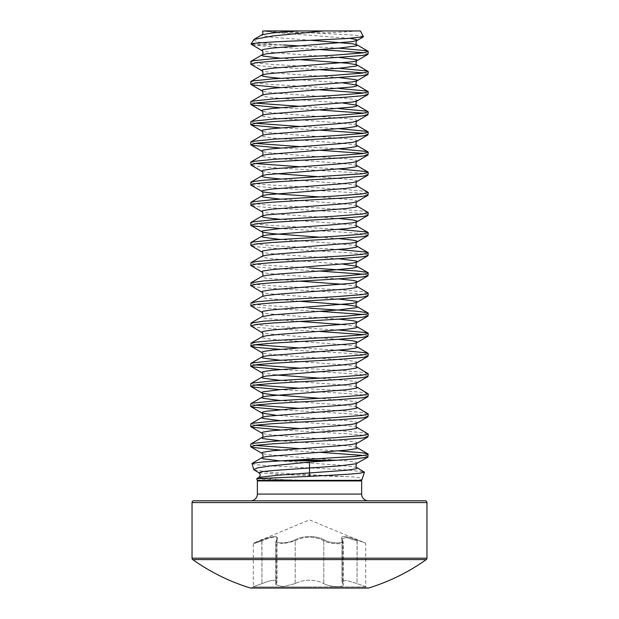 <?xml version="1.0" encoding="UTF-8"?>
<svg xmlns="http://www.w3.org/2000/svg" width="619" height="619" viewBox="0 0 619 619"><rect width="100%" height="100%" fill="white"/><g stroke="black" fill="none" stroke-linecap="round" stroke-linejoin="round"><path stroke-width="0.46" stroke-dasharray="3.1 2.32" d="M254.146 469.953L272.522 472.63L345.951 476.653C361.117 476.785 366.626 479.385 357.952 480.058L309.5 480.274L266.062 479.4L256.723 478.696M251.809 463.701L256.436 464.745L268.994 465.798L346.655 469.898L364.227 471.895M363.616 36.552L359.128 35.616L347.313 34.679L274.488 30.95L360.39 30.95M338.725 450.864L299.217 448.628M368.228 456.745L363.763 455.483M319.783 452.272L280.275 450.044M338.725 48.143L299.217 45.907M368.228 54.023L363.763 52.762M319.783 49.551L309.5 48.986C282.512 47.663 263.988 46.332 253.922 45.009L283.61 45.009L272.321 44.127L251.012 44.127L253.922 45.009M338.725 68.276L272.878 64.453L256.583 63.014L250.772 61.575M368.228 74.156L363.763 72.903M319.783 69.692L272.878 66.968L256.583 65.529L251.028 64.391M338.725 88.416L272.878 84.586L256.583 83.147L250.772 81.708M368.228 94.297L363.763 93.036M319.783 89.825L280.275 87.589M338.725 108.549L299.217 106.313M368.228 114.43L363.763 113.176M319.783 109.958L280.275 107.729M338.725 128.682L299.217 126.454M368.228 134.571L363.763 133.309M319.783 130.098L280.275 127.862M338.725 148.823L299.217 146.587M368.228 154.704L363.763 153.442M319.783 150.231L280.275 148.003M338.725 168.956L299.217 166.728M368.228 174.837L366.758 174.117L355.414 172.686L272.878 167.648L256.583 166.209L251.028 165.072M367.972 192.153L362.417 191.023L346.122 189.584L263.586 184.547L252.243 183.108L250.772 182.388M368.228 194.977L366.758 194.258L355.414 192.819L272.878 187.781L256.583 186.342L251.028 185.213M367.972 212.294L362.417 211.156L346.122 209.717L263.586 204.688L252.243 203.249L250.772 202.529M368.228 215.11L366.758 214.391L355.414 212.951L272.878 207.922L256.583 206.483L251.028 205.346M338.725 229.363L272.878 225.54L256.583 224.101L250.772 222.662M368.228 235.251L362.417 233.812L346.122 232.373L280.275 228.543M338.725 249.503L272.878 245.673L256.583 244.234L250.772 242.803M368.228 255.384L366.758 254.664L355.414 253.225L272.878 248.196L256.583 246.757L251.028 245.619M368.228 275.517L363.763 274.263M319.783 271.052L272.878 268.329L256.583 266.89L251.028 265.752M367.972 292.833L362.417 291.704L346.122 290.265L263.586 285.227L252.243 283.788L250.772 283.069M368.228 295.658L366.758 294.938L355.414 293.499L272.878 288.462L256.583 287.03L251.028 285.893M368.228 315.791L363.763 314.537M319.783 311.326L272.878 308.602L256.583 307.163L251.028 306.026M338.725 330.043L272.878 326.221L256.583 324.782L250.772 323.342M368.228 335.931L363.763 334.67M319.783 331.459L272.878 328.735L256.583 327.296L251.028 326.167M338.725 350.184L299.217 347.948M368.228 356.064L362.417 354.625L346.122 353.186L280.275 349.364M367.972 373.381L362.417 372.243L346.122 370.804L299.217 368.088M368.228 376.197L362.417 374.766L346.122 373.327L280.275 369.497M367.972 393.522L362.417 392.384L346.122 390.945L299.217 388.221M368.228 396.338L362.417 394.899L346.122 393.46L280.275 389.637M367.972 413.654L362.417 412.517L346.122 411.078L299.217 408.354M368.228 416.471L362.417 415.032L346.122 413.6L280.275 409.77M367.972 433.787L362.417 432.658L346.122 431.219L299.217 428.495M368.228 436.612L362.417 435.172L346.122 433.733L280.275 429.903M255.237 103.102L250.772 101.849M255.237 123.243L250.772 121.982M255.237 143.376L250.772 142.115M255.237 163.517L250.772 162.255M309.5 267.973L263.586 265.094L252.243 263.655L250.772 262.936M309.5 308.239L263.586 305.368L252.243 303.929L250.772 303.209M255.237 344.737L250.772 343.483M255.237 364.877L250.772 363.616M255.237 385.01L250.772 383.749M255.237 405.143L250.772 403.89M255.237 425.284L250.772 424.023M255.237 445.417L250.772 444.163M309.5 30.95L357.774 30.95L309.5 30.95M368.777 587.973L250.223 587.973M426.22 559.615L192.78 559.615M368.351 500.794L250.649 500.794L368.351 500.794M294.458 540.093C298.42 537.849 303.434 536.627 309.5 536.441C303.434 536.627 298.412 537.849 294.458 540.093C287.936 543.838 273.033 543.83 276.863 540.093C273.049 543.838 287.959 543.83 294.458 540.093A0.882 0.604 61.3 0 1 295.201 540.905L282.96 543.73L275.772 541.958L282.937 543.73L295.201 540.905C301.979 536.193 316.959 536.17 323.799 540.905C329.749 544.116 343.901 544.782 343.228 541.958L343.228 584.746C343.932 587.771 329.71 587.067 323.799 583.616C329.695 587.06 343.916 587.779 343.228 584.746L342.756 583.616L343.228 584.746L343.228 541.958C343.909 544.774 329.765 544.124 323.799 540.905C317.021 536.193 302.041 536.17 295.201 540.905A0.882 0.604 61.3 0 0 294.458 540.093M261.822 540.093C274.186 535.365 279.2 535.365 276.863 540.093C279.169 535.365 274.155 535.365 261.822 540.093C251.484 543.838 251.484 543.838 261.822 540.093C251.484 543.838 251.484 543.838 261.822 540.093L261.953 540.905C271.238 536.983 276.283 536.309 277.08 538.894L277.08 581.721C276.329 579.276 271.284 579.91 261.953 583.616C250.749 587.64 250.749 587.64 261.953 583.616C250.749 587.64 250.749 587.64 261.953 583.616C271.254 579.91 276.298 579.283 277.08 581.721L276.244 583.616L277.08 581.721L277.08 538.894L276.244 540.905L277.08 538.894C276.314 536.309 271.269 536.975 261.953 540.905C250.741 544.65 250.741 544.65 261.953 540.905C250.741 544.65 250.741 544.65 261.953 540.905L261.953 583.616L261.822 540.093M309.5 588.05L252.722 588.05L366.278 588.05L252.722 588.05L252.722 586.928L309.5 586.928L252.722 586.928L253.287 586.696L253.287 543.768L253.829 542.956L309.5 519.898L365.171 542.956L365.713 543.768L365.713 586.696L357.047 583.616L366.278 586.928L309.5 586.928L366.278 586.928L366.278 588.05M295.201 583.616L282.968 586.65L275.772 584.746L276.244 583.616L275.772 584.746L282.945 586.65L295.201 583.616C298.962 581.504 303.728 580.351 309.5 580.173C315.272 580.351 320.038 581.504 323.799 583.616C320.038 581.504 315.272 580.351 309.5 580.173C303.728 580.351 298.962 581.504 295.201 583.616L295.201 540.905L295.201 583.616M357.047 540.905L346.269 537.408L341.92 538.894L343.228 541.958L341.92 538.894L346.245 537.4L357.047 540.905L357.178 540.093C344.814 535.365 339.8 535.365 342.137 540.093C345.951 543.838 331.041 543.83 324.542 540.093C320.58 537.849 315.566 536.627 309.5 536.441C315.566 536.627 320.588 537.849 324.542 540.093C331.064 543.838 345.967 543.83 342.137 540.093C339.831 535.365 344.845 535.365 357.178 540.093C367.516 543.838 367.516 543.838 357.178 540.093C367.516 543.838 367.516 543.838 357.178 540.093L357.047 583.616L346.23 580.312L341.92 581.721L346.23 580.312L357.047 583.616L357.047 540.905M275.772 541.95L276.391 540.364A0.882 0.789 -142.4 0 0 276.244 540.905L276.244 583.616L276.244 540.905A0.882 0.789 37.6 0 1 276.391 540.364L275.772 541.95M342.756 583.616L341.92 581.721L342.756 583.616L342.756 540.905A0.882 0.789 142.4 0 0 342.137 540.093A0.882 0.789 -37.6 0 1 342.609 540.364L342.609 540.364A0.882 0.789 -37.6 0 1 342.756 540.905L342.756 583.616M324.542 540.093A0.882 0.604 118.7 0 0 323.799 540.905A0.882 0.604 118.7 0 1 324.542 540.093M276.863 540.093A0.882 0.789 -142.4 0 0 276.391 540.364L277.08 538.894L276.391 540.364A0.882 0.789 37.6 0 1 276.863 540.093M425.199 500.794L193.801 500.794M253.457 39.887L257.814 42.03L272.321 44.127M257.365 480.94L361.635 480.94M361.635 494.078L257.365 494.078M361.728 480.39L257.272 480.39M323.799 540.905L323.799 583.616L323.799 540.905M426.963 558.183L192.037 558.183M426.963 502.558L192.037 502.558M357.008 467.701L352.598 466.633L339.32 465.194L279.827 460.892M357.008 447.568L352.598 446.5L339.32 445.061L280.275 440.798M357.008 427.427L352.598 426.359L339.32 424.92L280.275 420.657M357.008 407.294L352.598 406.226L339.32 404.787L280.275 400.524M357.008 387.154L352.598 386.086L339.32 384.654L280.275 380.383M357.008 367.021L352.598 365.953L339.32 364.514L280.275 360.25M357.008 346.888L352.598 345.82L339.32 344.381L272.105 339.344L262.866 337.904L261.667 337.185L261.992 336.813M357.008 326.747L343.321 324.604M299.217 321.393L266.402 318.491L262.866 317.771L261.667 317.052L261.992 316.68M299.217 301.252L266.402 298.35L262.866 297.631L261.667 296.911L261.992 296.547M357.008 286.473L343.321 284.33M299.217 281.119L266.402 278.217L262.866 277.498L261.667 276.778L261.992 276.407M343.321 264.197L272.105 258.804L262.866 257.365L261.667 256.645L261.992 256.274M357.008 246.207L352.598 245.139L339.32 243.7L280.275 239.437M357.008 226.067L352.598 224.999L339.32 223.56L280.275 219.296M357.008 205.934L352.598 204.866L339.32 203.427L280.275 199.163M357.008 185.793L352.598 184.725L339.32 183.286L280.275 179.023M357.008 165.66L352.598 164.592L339.32 163.153L272.105 158.116L262.866 156.684L261.667 155.965L261.992 155.593M357.008 145.519L352.598 144.459L339.32 143.02L272.105 137.983L262.866 136.544L261.667 135.824L261.992 135.453M357.008 125.386L352.598 124.318L339.32 122.879L272.105 117.85L262.866 116.411L261.667 115.691L261.992 115.32M343.321 103.102L272.105 97.709L262.866 96.27L261.667 95.55L261.992 95.179M343.321 82.969L280.275 78.342M299.217 59.617L280.275 58.209M310.831 40.266L272.105 37.302L262.866 35.863L261.667 35.144L261.992 34.772M357.008 463.407L357.333 463.035L356.134 462.316L346.895 460.884L279.68 455.847L266.402 454.408L261.992 453.34M357.008 443.274L357.333 442.902L356.134 442.183L346.895 440.743L279.68 435.714L266.402 434.275L261.992 433.207M357.008 423.141L357.333 422.769L356.134 422.05L346.895 420.611L275.679 415.217M357.008 403L357.333 402.629L356.134 401.909L352.598 401.189L319.783 398.288M357.008 382.867L357.333 382.496L356.134 381.776L352.598 381.056L319.783 378.155M275.679 374.944L261.992 372.793M357.008 362.726L357.333 362.355L356.134 361.635L346.895 360.196L279.68 355.167L266.402 353.728L261.992 352.66M338.725 339.297L279.68 335.026L266.402 333.595L261.992 332.527M338.725 319.156L279.68 314.893L266.402 313.454L261.992 312.386M338.725 299.023L279.68 294.76L266.402 293.321L261.992 292.253M338.725 278.883L279.68 274.619L266.402 273.18L261.992 272.112M338.725 258.75L279.68 254.486L266.402 253.047L261.992 251.979M338.725 238.617L319.783 237.201M338.725 218.476L279.68 214.213L266.402 212.774L261.992 211.706M357.008 201.639L357.333 201.268L356.134 200.548L352.598 199.829L319.783 196.927M357.008 181.506L357.333 181.135L356.134 180.415L352.598 179.696L319.783 176.794M275.679 173.583L261.992 171.432M357.008 161.366L357.333 160.994L356.134 160.275L346.895 158.835L279.68 153.806L266.402 152.367L261.992 151.299M357.008 141.233L357.333 140.861L356.134 140.142L346.895 138.702L279.68 133.665L266.402 132.234L261.992 131.166M357.008 121.092L357.333 120.72L356.134 120.001L346.895 118.569L279.68 113.532L266.402 112.093L261.992 111.025M357.008 100.959L357.333 100.588L356.134 99.868L346.895 98.429L279.68 93.399L266.402 91.96L261.992 90.892M338.725 77.522L279.68 73.259L266.402 71.819L261.992 70.752M338.725 57.389L279.68 53.126L266.402 51.687L261.992 50.619M349.797 38.355L279.68 32.985L263.446 30.989M258.92 472.73L283.185 474.688L345.951 476.653M258.935 477.381L264.955 478.696L290.412 480.004M262.665 31.066A587.307 587.307 0 0 0 357.774 30.95M275.772 541.958L275.772 584.746L275.772 541.958M341.92 538.894L341.92 581.721L341.92 538.894L343.228 541.95L341.92 538.894"/><path stroke-width="0.93" d="M364.421 472.165L361.728 480.39L257.272 480.39L256.723 478.696L258.935 477.381L277.513 475.245L346.895 470.231L356.134 468.792L357.333 468.072L357.008 467.701L364.421 472.165L360.003 473.21L348.048 474.27L309.5 476.398L309.5 462.076L269.59 466.037L257.597 467.856L253.728 469.55L254.146 469.953L258.92 472.73L262.657 471.57L274.968 470.401L339.32 465.914L356.134 463.755L367.972 457.046L367.972 453.928L362.417 452.791L338.725 450.864M256.761 478.634L309.5 476.398M281.807 460.791L291.858 460.242L336.643 460.242L328.232 460.791L281.807 460.791L261.102 462.107L251.987 463.438L253.728 469.55M251.012 44.127C250.525 42.881 278.565 41.612 309.5 40.328L346.261 38.579L363.477 36.792L360.39 30.95L323.985 30.95L272.871 35.941L254.007 39.415L251.012 44.127L261.992 50.619L261.667 50.247L262.866 49.528L272.105 48.089L352.598 41.62L357.333 40.181L356.134 39.461L349.797 38.355M291.858 460.242L355.414 456.389L366.758 454.95L368.228 454.23M336.643 460.242L355.414 458.903L367.972 457.046M363.763 455.483L319.783 452.272M280.275 78.342L266.402 76.857L262.866 76.137L261.667 75.417L261.992 75.046C263.771 75.286 262.634 69.97 261.992 70.752L251.028 64.391L250.772 61.575L252.243 60.855L272.878 58.697L334.98 55.099L362.417 52.948L368.228 51.509L366.758 50.789L338.725 48.143M250.772 64.09L256.583 62.651L272.878 61.211L334.98 57.621L362.417 55.462L367.972 54.325L368.228 51.509M363.763 52.762L319.783 49.551M280.275 87.589L252.243 84.942L250.772 84.23L250.772 81.708L252.243 80.988L272.878 78.83L334.98 75.239L362.417 73.081L368.228 71.642L366.758 70.922L338.725 68.276M250.772 84.23L256.583 82.791L272.878 81.352L334.98 77.754L362.417 75.595L367.972 74.458L368.228 71.642M363.763 72.903L319.783 69.692M280.275 107.729L252.243 105.083L250.772 104.363L250.772 101.849L252.243 101.129L272.878 98.97L334.98 95.372L362.417 93.214L368.228 91.774L366.758 91.063L338.725 88.416M250.772 104.363L256.583 102.924L272.878 101.485L346.122 97.175L362.417 95.736L367.972 94.599L368.228 91.774M363.763 93.036L319.783 89.825M280.275 127.862L252.243 125.216L250.772 124.496L250.772 121.982L252.243 121.262L272.878 119.103L334.98 115.513L362.417 113.354L368.228 111.915L366.758 111.196L338.725 108.549M250.772 124.496L256.583 123.057L272.878 121.626L334.98 118.028L362.417 115.869L367.972 114.732L368.228 111.915M363.763 113.176L319.783 109.958M280.275 148.003L252.243 145.357L250.772 144.637L250.772 142.115L252.243 141.403L272.878 139.244L334.98 135.646L362.417 133.487L368.228 132.048L366.758 131.329L338.725 128.682M250.772 144.637L256.583 143.198L272.878 141.759L334.98 138.161L362.417 136.002L367.972 134.872L368.228 132.048M363.763 133.309L319.783 130.098M280.275 179.023L266.402 177.537L262.866 176.817L261.667 176.098L261.992 175.726C263.771 175.966 262.634 170.651 261.992 171.432L251.028 165.072L250.772 162.255L252.243 161.536L272.878 159.377L334.98 155.779L362.417 153.628L368.228 152.189L366.758 151.469L338.725 148.823M250.772 164.77L256.583 163.331L272.878 161.892L334.98 158.302L362.417 156.143L367.972 155.005L368.228 152.189M363.763 153.442L319.783 150.231M319.783 196.927L279.68 194.08L262.866 191.921L251.028 185.213L250.772 182.388L252.243 181.669L263.586 180.23L362.417 173.761L368.228 172.322L366.758 171.602L338.725 168.956M250.772 184.911L256.583 183.472L272.878 182.032L334.98 178.434L362.417 176.276L367.972 175.138L368.228 172.322M280.275 219.296L266.402 217.811L262.866 217.091L261.667 216.371L261.992 216C263.771 216.24 262.634 210.917 261.992 211.706L251.028 205.346L250.772 202.529L252.243 201.809L272.878 199.651L334.98 196.053L362.417 193.894L368.228 192.463L357.008 185.793C355.229 186.04 356.366 180.717 357.008 181.506L367.972 175.138M250.772 205.044L256.583 203.605L272.878 202.165L346.122 197.856L362.417 196.416L367.972 195.279L368.228 192.463M280.275 228.543L252.243 225.896L250.772 225.177L250.772 222.662L252.243 221.942L272.878 219.784L334.98 216.193L362.417 214.035L368.228 212.596L357.008 205.934C355.229 206.173 356.366 200.85 357.008 201.639L367.972 195.279M250.772 225.177L256.583 223.745L272.878 222.306L334.98 218.708L362.417 216.549L367.972 215.412L368.228 212.596M280.275 349.364L256.583 347.437L251.028 346.3L251.028 343.174L261.992 336.813C263.771 337.061 262.634 331.738 261.992 332.527L250.772 325.857L251.028 323.041L261.992 316.68C263.771 316.92 262.634 311.597 261.992 312.386L250.772 305.724L251.028 302.908L261.992 296.547C263.771 296.787 262.634 291.464 261.992 292.253L250.772 285.591L251.028 282.767L261.992 276.407C263.771 276.654 262.634 271.331 261.992 272.112L250.772 265.45L251.028 262.634L261.992 256.274C263.771 256.514 262.634 251.19 261.992 251.979L251.028 245.619L250.772 242.803L252.243 242.083L272.878 239.924L334.98 236.326L362.417 234.168L368.228 232.729L366.758 232.009L338.725 229.363M250.772 245.317L256.583 243.878L272.878 242.439L334.98 238.841L362.417 236.682L367.972 235.553L368.228 232.729M251.028 262.634L256.583 261.497L272.878 260.057L346.122 255.748L362.417 254.308L368.228 252.869L366.758 252.15L338.725 249.503M250.772 265.45L256.583 264.011L272.878 262.572L334.98 258.982L362.417 256.823L367.972 255.686L368.228 252.869M251.028 282.767L263.586 280.918L346.122 275.881L366.758 273.722L368.228 273.002L366.758 272.283L355.414 270.843L309.5 267.973M250.772 285.591L256.583 284.152L272.878 282.713L334.98 279.115L362.417 276.956L367.972 275.826L368.228 273.002M363.763 274.263L319.783 271.052M251.028 302.908L256.583 301.77L272.878 300.331L334.98 296.733L362.417 294.574L368.228 293.143L357.008 286.473C355.229 286.721 356.366 281.397 357.008 282.187L357.333 281.815L356.134 281.096L352.598 280.376L338.725 278.883M250.772 305.724L256.583 304.285L272.878 302.846L334.98 299.256L362.417 297.097L367.972 295.959L368.228 293.143M251.028 323.041L263.586 321.184L346.122 316.154L366.758 313.995L368.228 313.276L366.758 312.556L355.414 311.117L309.5 308.239M250.772 325.857L256.583 324.426L272.878 322.986L334.98 319.389L362.417 317.23L367.972 316.092L368.228 313.276M363.763 314.537L319.783 311.326M251.028 343.174L256.583 342.044L272.878 340.605L334.98 337.007L362.417 334.848L368.228 333.409L366.758 332.689L338.725 330.043M250.772 345.998L256.583 344.559L272.878 343.119L334.98 339.522L362.417 337.37L367.972 336.233L368.228 333.409M363.763 334.67L319.783 331.459M280.275 369.497L252.243 366.85L250.772 366.131L250.772 363.616L252.243 362.896L272.878 360.738L334.98 357.148L362.417 354.989L368.228 353.55L366.758 352.83L338.725 350.184M250.772 366.131L256.583 364.692L272.878 363.252L334.98 359.662L362.417 357.503L367.972 356.366L368.228 353.55M280.275 389.637L252.243 386.991L250.772 386.271L250.772 383.749L252.243 383.029L272.878 380.878L334.98 377.281L362.417 375.122L368.228 373.683L357.008 367.021C355.229 367.26 356.366 361.945 357.008 362.726L367.972 356.366M250.772 386.271L256.583 384.832L272.878 383.393L334.98 379.795L362.417 377.636L367.972 376.507L368.228 373.683M280.275 409.77L252.243 407.124L250.772 406.404L250.772 403.89L252.243 403.17L272.878 401.011L334.98 397.413L362.417 395.255L368.228 393.823L357.008 387.154C355.229 387.401 356.366 382.078 357.008 382.867L367.972 376.507M250.772 406.404L256.583 404.965L272.878 403.526L334.98 399.936L362.417 397.777L367.972 396.64L368.228 393.823M280.275 429.903L252.243 427.257L250.772 426.537L250.772 424.023L252.243 423.303L272.878 421.144L334.98 417.554L362.417 415.395L368.228 413.956L357.008 407.294C355.229 407.534 356.366 402.211 357.008 403L367.972 396.64M250.772 426.537L256.583 425.106L272.878 423.667L334.98 420.069L362.417 417.91L367.972 416.773L368.228 413.956M280.275 450.044L252.243 447.398L250.772 446.678L250.772 444.163L252.243 443.444L272.878 441.285L334.98 437.687L362.417 435.528L368.228 434.089L357.008 427.427C355.229 427.675 356.366 422.351 357.008 423.141L367.972 416.773M250.772 446.678L256.583 445.239L272.878 443.8L334.98 440.202L362.417 438.051L367.972 436.913L368.228 434.089M299.217 45.907L283.61 45.009M299.217 106.313L255.237 103.102M299.217 126.454L255.237 123.243M299.217 146.587L255.237 143.376M299.217 166.728L255.237 163.517M299.217 347.948L255.237 344.737M299.217 368.088L255.237 364.877M299.217 388.221L255.237 385.01M299.217 408.354L255.237 405.143M299.217 428.495L255.237 425.284M299.217 448.628L255.237 445.417M426.963 502.558A1.764 1.764 0 0 0 425.199 500.794L193.801 500.794A1.764 1.764 0 0 0 192.037 502.558L426.963 502.558L426.963 558.183A1.764 1.764 0 0 1 426.22 559.615L192.78 559.615A1.764 1.764 0 0 1 192.037 558.183L192.037 502.558M252.722 588.05L250.741 588.05A1.764 1.764 0 0 1 250.223 587.973A201.361 201.361 0 0 1 192.78 559.615M250.741 588.05L368.259 588.05A1.764 1.764 0 0 0 368.777 587.973A201.361 201.361 0 0 0 426.22 559.615M250.223 587.973L368.777 587.973M361.728 480.39L361.635 480.94L257.365 480.94L257.365 494.078A6.708 6.708 0 0 1 250.649 500.794M257.365 494.078L361.635 494.078A6.708 6.708 0 0 0 368.351 500.794M368.259 588.05L309.5 588.05M274.488 30.95L323.985 30.95M263.446 30.989L262.665 31.066M264.019 30.95L300.788 30.95M309.5 462.076L328.232 460.791M192.037 558.183L426.963 558.183M279.827 460.892L262.866 458.725L261.667 458.006L261.992 457.634L266.402 456.567L346.895 450.09L356.134 448.659L357.333 447.939L357.008 447.568C355.229 447.808 356.366 442.484 357.008 443.274L367.972 436.913M280.275 440.798L262.866 438.585L261.667 437.865L261.992 437.494L266.402 436.426L346.895 429.957L356.134 428.518L357.333 427.799L357.008 427.427M280.275 420.657L262.866 418.452L261.667 417.732L261.992 417.361L266.402 416.293L346.895 409.824L356.134 408.385L357.333 407.666L357.008 407.294M280.275 400.524L262.866 398.311L261.667 397.599L261.992 397.228L266.402 396.16L346.895 389.684L356.134 388.245L357.333 387.525L357.008 387.154M280.275 380.383L262.866 378.178L261.667 377.458L261.992 377.087L266.402 376.019L346.895 369.551L356.134 368.112L357.333 367.392L357.008 367.021M280.275 360.25L262.866 358.045L261.667 357.325L261.992 356.954L266.402 355.886L346.895 349.41L356.134 347.971L357.333 347.259L357.008 346.888C355.229 347.127 356.366 341.804 357.008 342.593L357.333 342.222L356.134 341.502L352.598 340.783L338.725 339.297M261.992 336.813L266.402 335.746L279.68 334.314L346.895 329.277L356.134 327.838L357.333 327.118L357.008 326.747C355.229 326.994 356.366 321.671 357.008 322.453L357.333 322.089L356.134 321.369L352.598 320.65L338.725 319.156M343.321 324.604L299.217 321.393M261.992 316.68L272.105 314.893L339.32 309.856L356.134 307.705L357.333 306.985L356.134 306.266L346.895 304.827L299.217 301.252M261.992 296.547L266.402 295.48L279.68 294.04L346.895 289.003L356.134 287.564L357.333 286.845L357.008 286.473M343.321 284.33L299.217 281.119M261.992 276.407L266.402 275.339L279.68 273.9L330.252 270.31L352.598 268.151L356.134 267.431L357.333 266.712L357.008 266.34L343.321 264.197M261.992 256.274L266.402 255.206L279.68 253.767L346.895 248.73L356.134 247.291L357.333 246.571L357.008 246.207C355.229 246.447 356.366 241.124 357.008 241.913L357.333 241.542L356.134 240.822L352.598 240.102L338.725 238.617M280.275 239.437L262.866 237.224L261.667 236.504L261.992 236.133L266.402 235.065L346.895 228.597L356.134 227.158L357.333 226.438L357.008 226.067C355.229 226.306 356.366 220.991 357.008 221.772L357.333 221.401L356.134 220.689L352.598 219.969L338.725 218.476M251.028 222.36L261.992 216L266.402 214.932L346.895 208.456L356.134 207.025L357.333 206.305L357.008 205.934M280.275 199.163L262.866 196.95L261.667 196.231L261.992 195.859L266.402 194.799L346.895 188.323L356.134 186.884L357.333 186.164L357.008 185.793M251.028 182.087L261.992 175.726L266.402 174.659L346.895 168.19L356.134 166.751L357.333 166.031L357.008 165.66C355.229 165.9 356.366 160.576 357.008 161.366L367.972 155.005M251.028 161.954L261.992 155.593L266.402 154.526L346.895 148.049L356.134 146.61L357.333 145.891L357.008 145.519C355.229 145.767 356.366 140.443 357.008 141.233L367.972 134.872M251.028 141.813L261.992 135.453L266.402 134.385L346.895 127.916L356.134 126.477L357.333 125.758L357.008 125.386C355.229 125.626 356.366 120.31 357.008 121.092L367.972 114.732M251.028 121.68L261.992 115.32L266.402 114.252L352.598 107.056L356.134 106.344L357.333 105.625L357.008 105.253L343.321 103.102M251.028 101.547L261.992 95.179L266.402 94.119L352.598 86.923L356.134 86.203L357.333 85.484L357.008 85.113L343.321 82.969M251.028 81.406L261.992 75.046L266.402 73.978L288.748 71.819L339.32 68.229L356.134 66.071L357.333 65.351L356.134 64.631L346.895 63.192L299.217 59.617M280.275 58.209L262.866 56.004L261.667 55.284L261.992 54.913L266.402 53.845L288.748 51.687L339.32 48.089L356.134 45.93L357.333 45.21L357.008 44.839L352.598 43.771L310.831 40.266M262.611 31.058C263.06 33.31 262.851 34.548 261.992 34.772L272.105 32.985L296.594 30.989M251.987 463.438L261.992 457.634C263.771 457.874 262.634 452.551 261.992 453.34L261.667 452.969L262.866 452.249L272.105 450.81L339.32 445.781L352.598 444.341L357.008 443.274M251.028 443.862L261.992 437.494C263.771 437.741 262.634 432.418 261.992 433.207L261.667 432.836L262.866 432.116L272.105 430.677L339.32 425.64L352.598 424.201L357.008 423.141M275.679 415.217L261.992 413.066L261.667 412.695L262.866 411.975L266.402 411.256L288.748 409.105L339.32 405.507L352.598 404.068L357.008 403M319.783 398.288L272.105 394.721L262.866 393.282L261.667 392.562L262.866 391.842L279.68 389.684L346.895 384.654L357.008 382.867M319.783 378.155L275.679 374.944M251.028 383.447L261.992 377.087C263.771 377.335 262.634 372.011 261.992 372.793L261.667 372.429L262.866 371.709L272.105 370.27L339.32 365.233L352.598 363.794L357.008 362.726M251.028 363.314L261.992 356.954C263.771 357.194 262.634 351.871 261.992 352.66L261.667 352.288L262.866 351.569L272.105 350.13L352.598 343.661L357.008 342.593L367.972 336.233M261.992 332.527L261.667 332.155L262.866 331.436L272.105 329.997L352.598 323.52L357.008 322.453L367.972 316.092M261.992 312.386L261.667 312.015L262.866 311.295L272.105 309.856L352.598 303.387L357.008 302.32L357.333 301.948L356.134 301.229L338.725 299.023M261.992 292.253L261.667 291.882L262.866 291.162L272.105 289.723L352.598 283.254L357.008 282.187L367.972 275.826M261.992 272.112L261.667 271.741L262.866 271.029L272.105 269.59L352.598 263.114L357.008 262.046L357.333 261.675L356.134 260.955L338.725 258.75M261.992 251.979L261.667 251.608L262.866 250.888L272.105 249.449L352.598 242.981L357.008 241.913L367.972 235.553M319.783 237.201L272.105 233.626L262.866 232.195L261.667 231.475L262.866 230.755L279.68 228.597L330.252 224.999L352.598 222.84L357.008 221.772L367.972 215.412M261.992 211.706L261.667 211.334L262.866 210.615L272.105 209.176L339.32 204.146L352.598 202.707L357.008 201.639M251.028 202.227L261.992 195.859C263.771 196.107 262.634 190.784 261.992 191.573L261.667 191.201L262.866 190.482L272.105 189.043L339.32 184.005L352.598 182.574L357.008 181.506M319.783 176.794L275.679 173.583M261.992 171.432L261.667 171.061L262.866 170.341L272.105 168.91L339.32 163.873L352.598 162.433L357.008 161.366M261.992 155.593C263.771 155.833 262.634 150.51 261.992 151.299L261.667 150.928L262.866 150.208L272.105 148.769L339.32 143.74L352.598 142.3L357.008 141.233M261.992 135.453C263.771 135.7 262.634 130.377 261.992 131.166L261.667 130.795L262.866 130.075L272.105 128.636L339.32 123.599L352.598 122.16L357.008 121.092M261.992 115.32C263.771 115.56 262.634 110.236 261.992 111.025L261.667 110.654L262.866 109.934L272.105 108.495L352.598 102.027L357.008 100.959L367.972 94.599M261.992 95.179C263.771 95.427 262.634 90.103 261.992 90.892L261.667 90.521L262.866 89.801L272.105 88.362L352.598 81.886L357.008 80.826L357.333 80.455L356.134 79.735L338.725 77.522M261.992 70.752L261.667 70.38L262.866 69.661L272.105 68.229L352.598 61.753L357.008 60.685L357.333 60.314L356.134 59.594L338.725 57.389M361.635 480.94L361.635 494.078M257.272 480.39L257.365 480.94M357.008 467.701C355.229 467.941 356.366 462.625 357.008 463.407M251.028 423.721L261.992 417.361C263.771 417.601 262.634 412.285 261.992 413.066L251.028 406.706M251.028 403.588L261.992 397.228C263.771 397.468 262.634 392.144 261.992 392.933L251.028 386.573M367.972 312.974L357.008 306.614C355.229 306.854 356.366 301.53 357.008 302.32L367.972 295.959M367.972 272.7L357.008 266.34C355.229 266.58 356.366 261.257 357.008 262.046L367.972 255.686M251.028 242.493L261.992 236.133C263.771 236.381 262.634 231.057 261.992 231.846L251.028 225.478M367.972 111.613L357.008 105.253C355.229 105.493 356.366 100.17 357.008 100.959M367.972 91.473L357.008 85.113C355.229 85.36 356.366 80.037 357.008 80.826L367.972 74.458M367.972 71.34L357.008 64.98C355.229 65.219 356.366 59.896 357.008 60.685L367.972 54.325M251.028 61.273L261.992 54.913C263.771 55.153 262.634 49.83 261.992 50.619M367.972 51.207L357.008 44.839C355.229 45.086 356.366 39.763 357.008 40.552L363.477 36.792M254.007 39.407L261.992 34.772M367.972 131.746L357.008 125.386M367.972 151.887L357.008 145.519M367.972 172.02L357.008 165.66M367.972 232.427L357.008 226.067M367.972 252.567L357.008 246.207M367.972 333.107L357.008 326.747M367.972 353.248L357.008 346.888M367.972 453.928L357.008 447.568M261.992 453.34L251.028 446.98M261.992 433.207L251.028 426.847M261.992 372.793L251.028 366.433M261.992 352.66L251.028 346.3M261.992 151.299L251.028 144.939M261.992 131.166L251.028 124.798M261.992 111.025L251.028 104.665M261.992 90.892L251.028 84.532M258.935 477.381C260.529 475.787 260.522 474.231 258.92 472.73"/></g></svg>
